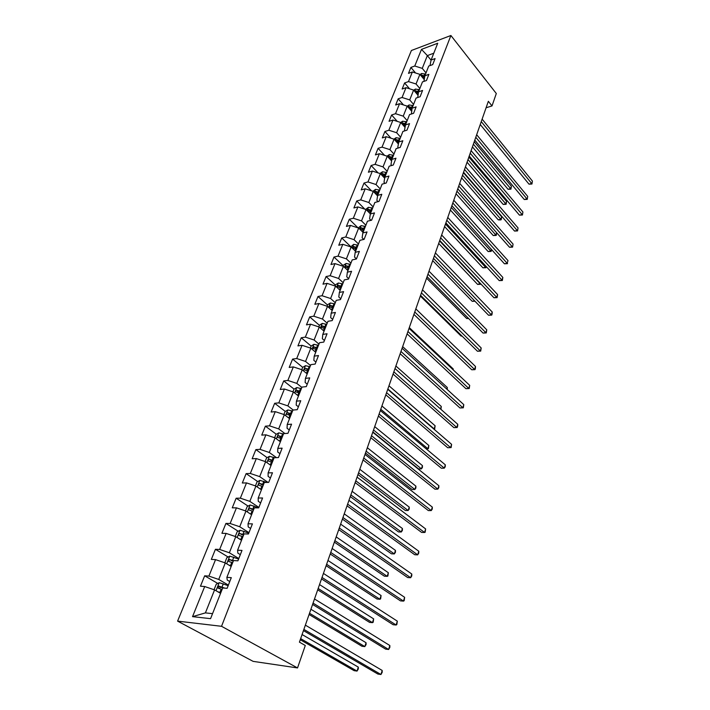 <?xml version="1.0" encoding="UTF-8"?>
<svg xmlns="http://www.w3.org/2000/svg" width="710" height="710" viewBox="0 0 710 710"><rect width="100%" height="100%" fill="white"/><g stroke="black" fill="none" stroke-linecap="round" stroke-linejoin="round"><path stroke-width="1.06" d="M221.538 626.3L297.525 667.933L253.124 661.365L177.589 621.117L411.392 50.499L450.903 35.5L221.538 626.3L177.589 621.117M421.483 49.372L414.764 66.012L410.904 67.423L408.498 73.361L412.359 71.967L408.472 81.597L404.602 82.963L402.144 89.025L406.022 87.667L402.064 97.483L398.168 98.823L395.665 105L399.561 103.687L395.514 113.698L391.609 114.993L389.053 121.303L392.967 120.017L388.84 130.241L384.918 131.492L382.308 137.926L386.24 136.693L382.033 147.121L378.084 148.328L375.421 154.895L379.371 153.706L375.075 164.347L371.117 165.51L368.392 172.219L372.359 171.066L367.975 181.938L363.999 183.056L361.221 189.898L365.206 188.798L360.724 199.9L356.731 200.965L353.899 207.95L357.902 206.912L353.323 218.245L349.311 219.257L346.418 226.401L350.429 225.407L345.761 236.989L341.732 237.948L338.776 245.234L342.806 244.302L338.031 256.141L333.984 257.038L330.966 264.493L335.014 263.614L330.132 275.711L326.067 276.554L322.979 284.169L327.044 283.361L322.056 295.724L317.982 296.496L314.823 304.288L318.897 303.543L313.793 316.19L309.702 316.891L306.471 324.861L310.572 324.177L305.344 337.117L301.244 337.756L297.934 345.903L302.052 345.3L296.709 358.532L292.591 359.091L289.201 367.434L293.328 366.901L287.861 380.445L283.725 380.933L280.264 389.462L284.408 389.009L278.808 402.881L274.663 403.28L271.113 412.022L275.267 411.649L269.543 425.849L265.38 426.169L261.75 435.115L265.913 434.831L260.046 449.377L255.875 449.599L252.156 458.766L256.328 458.571L250.319 473.472L246.13 473.614L242.323 483.004L246.512 482.906L240.344 498.18L236.155 498.216L232.25 507.836L236.448 507.845L230.129 523.501L225.922 523.43L221.919 533.299L226.126 533.405L219.647 549.469L215.432 549.291L211.332 559.409L215.547 559.631L208.9 576.103L204.675 575.81L200.46 586.194L204.693 586.531L192.534 616.644L210.568 618.659L222.691 587.969L227.111 588.324L231.3 577.647L226.88 577.345L233.501 560.572L237.912 560.802L241.995 550.41L237.593 550.223L244.045 533.876L248.438 533.991L252.414 523.865L248.021 523.794L254.313 507.854L258.697 507.863L262.576 497.985L258.192 498.029L264.324 482.489L268.7 482.392L272.471 472.762L268.114 472.904L274.095 457.755L278.444 457.551L282.136 448.161L277.787 448.4L283.618 433.624L287.958 433.322L291.553 424.163L287.222 424.5L292.911 410.069L297.241 409.688L300.747 400.742L296.434 401.168L301.99 387.083L306.294 386.613L309.729 377.88L305.424 378.386L310.847 364.638L315.142 364.079L318.488 355.559L314.202 356.145L319.509 342.717L323.778 342.078L327.053 333.753L322.784 334.419L327.958 321.293L332.218 320.592L335.413 312.453L331.162 313.19L336.22 300.365L340.463 299.584L343.587 291.641L339.353 292.44L344.297 279.909L348.521 279.065L351.574 271.291L347.359 272.161L352.195 259.904L356.402 258.99L359.384 251.393L355.186 252.325L359.917 240.344L364.106 239.368L367.026 231.939L362.845 232.933L367.469 221.201L371.641 220.171L374.498 212.902L370.336 213.95L374.862 202.474L379.016 201.391L381.802 194.283L377.667 195.383L382.095 184.156L386.231 183.02L388.965 176.053L384.838 177.207L389.178 166.211L393.287 165.031L395.967 158.206L391.867 159.413L396.109 148.647L400.2 147.414L402.827 140.74L398.745 141.991L402.907 131.448L406.972 130.17L409.546 123.629L405.481 124.924L409.555 114.594L413.611 113.272L416.122 106.864L412.075 108.213L416.069 98.086L420.107 96.72L422.565 90.445L418.545 91.83L422.459 81.907L426.47 80.505L428.884 74.355L424.882 75.775L428.716 66.057L432.709 64.61L435.079 58.584L431.094 60.039L437.724 43.239L421.483 49.372L427.349 55.602L422.264 68.373L426.009 72.908M486.084 107.778L492.012 105.923L488.347 101.308L299.425 642.142L305.291 645.496L297.525 667.933M226.88 577.345L227.253 580.052L229.774 581.534M228.38 585.093L218.733 579.44L225.301 562.941L231.176 566.473M208.9 576.103L218.733 579.44M215.547 559.631L225.301 562.941M237.593 550.223L237.859 553.134L240.326 554.652M238.8 558.539L229.357 552.753L235.764 536.662L241.515 540.283M219.647 549.469L229.357 552.753M226.126 533.405L235.764 536.662M248.021 523.794L248.198 526.9L250.612 528.453M248.961 532.651L239.723 526.74L245.971 511.049L251.597 514.741M230.129 523.501L239.723 526.74M236.448 507.845L245.971 511.049M258.192 498.029L258.28 501.322L260.641 502.902M258.875 507.401L249.822 501.366L255.919 486.057L261.431 489.829M240.344 498.18L249.822 501.366M246.512 482.906L255.919 486.057M268.114 472.904L268.114 476.374L270.421 477.99M268.034 482.409L259.683 476.614L265.629 461.686L271.025 465.511M250.319 473.472L259.683 476.614M256.328 458.571L265.629 461.686M277.787 448.4L277.708 452.03L279.971 453.672M276.492 457.648L269.294 452.465L275.098 437.892L280.397 441.789M260.046 449.377L269.294 452.465M265.913 434.831L275.098 437.892M287.222 424.5L287.062 428.281L289.281 429.949M284.905 433.535L278.684 428.893L284.355 414.667L289.538 418.616M269.543 425.849L278.684 428.893M275.267 411.649L284.355 414.667M296.434 401.168L296.203 405.099L298.377 406.786M293.248 410.043L287.852 405.88L293.381 391.982L298.475 395.994M278.808 402.881L287.852 405.88M284.408 389.009L293.381 391.982M305.424 378.386L305.123 382.459L307.252 384.172M301.848 387.429L296.807 383.4L302.211 369.83L307.199 373.895M287.861 380.445L296.807 383.4M293.328 366.901L302.211 369.83M314.202 356.145L313.838 360.343L315.923 362.082M310.501 365.526L305.548 361.443L310.829 348.184L315.719 352.293M296.709 358.532L305.548 361.443M302.052 345.3L310.829 348.184M322.784 334.419L322.349 338.741L324.399 340.498M318.95 344.119L314.095 339.992L319.252 327.026L324.053 331.18M305.344 337.117L314.095 339.992M310.572 324.177L319.252 327.026M331.162 313.19L330.665 317.627L332.679 319.411M327.212 323.192L322.446 319.021L327.488 306.347L332.2 310.545M313.793 316.19L322.446 319.021M318.897 303.543L327.488 306.347M339.353 292.44L338.803 296.993L340.773 298.786M335.289 302.726L330.611 298.519L335.546 286.13L340.17 290.363M322.056 295.724L330.611 298.519M327.044 283.361L335.546 286.13M347.359 272.161L346.755 276.82L348.69 278.631M343.187 282.713L338.59 278.471L343.418 266.348L347.962 270.616M330.132 275.711L338.59 278.471M335.014 263.614L343.418 266.348M355.186 252.325L354.53 257.082L356.429 258.91M350.917 263.144L346.4 258.857L351.122 247L355.586 251.305M338.031 256.141L346.4 258.857M342.806 244.302L351.122 247M362.845 232.933L362.135 237.779L363.822 239.439M358.479 243.983L354.041 239.669L358.665 228.07L363.05 232.401M345.761 236.989L354.041 239.669M350.429 225.407L358.665 228.07M370.336 213.95L369.582 218.893L371.002 220.331M365.881 225.239L361.523 220.89L366.049 209.539L370.354 213.896M353.323 218.245L361.523 220.89M357.902 206.912L366.049 209.539M377.667 195.383L376.859 200.406L378.057 201.64M373.123 206.885L368.845 202.51L373.274 191.389L377.587 195.871M360.724 199.9L368.845 202.51M365.206 188.798L373.274 191.389M384.838 177.207L383.995 182.31L384.989 183.357M380.214 188.922L376.007 184.52L380.347 173.63L384.669 178.219M367.975 181.938L376.007 184.52M372.359 171.066L380.347 173.63M391.867 159.413L390.979 164.587L391.787 165.465M387.163 171.323L383.027 166.894L387.278 156.227L391.601 160.921M375.075 164.347L383.027 166.894M379.371 153.706L387.278 156.227M398.745 141.991L397.813 147.236L398.452 147.946M393.97 154.079L389.905 149.632L394.059 139.187L398.39 143.979M382.033 147.121L389.905 149.632M386.24 136.693L394.059 139.187M405.481 124.924L404.514 130.241L405.002 130.791M400.635 137.19L396.633 132.726L400.715 122.484L404.984 127.312M388.84 130.241L396.633 132.726M392.967 120.017L400.715 122.484L402.597 121.197L401.665 123.558M412.075 108.213L411.427 113.99M407.167 120.638L403.236 116.147L407.229 106.118L411.543 111.088M395.514 113.698L403.236 116.147M399.561 103.687L407.229 106.118M418.545 91.83L417.728 97.527M413.575 104.414L409.705 99.906L413.619 90.072L417.915 95.131M402.064 97.483L409.705 99.906M406.022 87.667L413.619 90.072M424.882 75.775L423.923 81.401M419.858 88.51L416.042 83.984L419.885 74.346L424.163 79.476M408.472 81.597L416.042 83.984M412.359 71.967L419.885 74.346M429.994 65.586L431.094 60.039M431.068 60.164L427.349 55.602L433.783 53.215M414.764 66.012L422.264 68.373M492.012 105.923L496.308 93.516L450.903 35.5M220.57 593.338L214.571 589.895L205.403 612.89L212.547 613.653M192.534 616.644L205.403 612.89M204.693 586.531L214.571 589.895M410.904 67.423L415.545 72.979M404.602 82.963L409.555 88.785M398.168 98.823L403.466 104.92M391.609 114.993L397.28 121.392M384.918 131.492L390.988 138.201M378.084 148.328L384.589 155.375M371.117 165.51L378.102 172.912M363.999 183.056L371.499 190.821M356.731 200.965L364.807 209.139M349.311 219.257L358.009 227.857M341.732 237.948L350.775 246.663M333.984 257.038L343.187 265.691M326.067 276.554L335.439 285.127M317.982 296.496L327.523 304.998M309.702 316.891L319.429 325.313M301.244 337.756L311.149 346.089M292.591 359.091L302.691 367.345M283.725 380.933L294.1 389.133M297.348 391.707L298.44 392.568M274.663 403.28L285.313 411.436M288.677 414.01L290.736 415.59L289.92 415.243L288.819 418.021L289.636 418.367M265.38 426.169L276.323 434.263M279.882 436.898L281.772 438.301M255.875 449.599L267.12 457.639M271.14 460.506L272.596 461.544M246.13 473.614L257.712 481.575M236.155 498.216L248.083 506.106M225.922 523.43L238.214 531.24M215.432 549.291L228.123 557.004M204.675 575.81L217.784 583.434M480.244 124.498L528.994 184.156L531.657 183.499L481.256 121.605M532.411 181.068L531.941 184.023L532.411 181.068L482.117 119.12M531.941 184.023L528.994 184.156M420.063 74.559L421.607 73.485L425.53 74.133M472.425 146.881L508.041 189.277L510.623 188.647L511.386 186.242L474.227 141.725M421.589 76.387L424.58 77.337M424.828 76.041L421.758 75.198L420.959 75.633M421.758 75.198L424.58 77.301M473.375 144.157L510.623 188.647L510.943 189.153L508.041 189.277M511.386 186.242L510.943 189.153M474.786 140.118L524.255 199.51L526.944 198.88L475.789 137.261M527.699 196.395L527.237 199.377L527.699 196.395L476.667 134.731M527.237 199.377L524.255 199.51M469.221 156.04L519.436 215.139L522.134 214.535L470.215 153.209M522.915 212.006L522.445 215.006L522.915 212.006L471.112 150.635M522.445 215.006L519.436 215.139M413.744 90.214L415.412 89.061L419.37 89.735M467.065 162.235L503.195 204.427L505.786 203.823L506.567 201.374L468.866 157.061M415.288 92.034L418.323 92.966M418.616 91.652L415.554 90.818L414.693 91.333M415.554 90.818L418.341 92.886M467.997 159.546L505.786 203.823L506.123 204.302L503.195 204.427M506.567 201.374L506.123 204.302M407.291 106.189L409.102 104.947L413.087 105.639M461.598 177.864L498.26 219.851L500.869 219.275L501.668 216.781L463.408 172.681M408.853 107.991L411.951 108.896M412.315 107.6L409.235 106.757L408.303 107.352M409.235 106.757L411.969 108.781M462.529 175.21L500.869 219.275L501.216 219.718L500.177 219.958L498.26 219.851M501.668 216.781L501.216 219.718M463.559 172.273L514.528 231.061L517.244 230.484L464.526 169.477M518.034 227.91L517.563 230.919L518.034 227.91L465.449 166.85M517.563 230.919L514.528 231.061M457.772 188.816L509.531 247.266L512.256 246.725L458.731 186.064M513.064 244.107L512.584 247.133L513.064 244.107L459.672 183.384M512.584 247.133L509.531 247.266M451.88 205.687L504.437 263.792L507.18 263.277L452.829 202.98M507.996 260.605L507.18 263.277L507.996 260.605L453.779 200.247M507.526 263.65L504.437 263.792M402.597 121.197L406.688 121.863M456.033 193.794L493.246 235.551L495.864 235.001L496.609 232.676M402.295 124.268L405.437 125.146M405.898 123.868L402.783 123.007L401.798 123.709M402.783 123.007L405.463 124.987M456.947 191.176L496.228 235.427L493.246 235.551M496.654 232.729L496.228 235.427M393.926 139.142L396.091 137.687L400.147 138.423M450.362 210.027L488.134 251.544L490.77 251.02L491.32 249.29M395.585 140.873L398.834 141.751M399.348 140.456L396.198 139.586L395.168 140.411M396.198 139.586L398.913 141.565M451.267 207.453L491.142 251.411L488.134 251.544M491.524 249.512L491.142 251.411M387.012 156.147L389.391 154.549L393.482 155.312M444.584 226.57L482.924 267.83L485.569 267.333L485.924 266.214M388.725 157.798L392.142 158.712M392.665 157.389L389.488 156.511L388.423 157.478M389.488 156.511L392.231 158.481M445.472 224.032L485.959 267.697L482.924 267.83M486.297 266.614L485.959 267.697M445.871 222.904L499.245 280.619L501.997 280.139L446.794 220.242M502.84 277.415L502.36 280.486L501.997 280.139L502.84 277.415L447.77 217.455M502.36 280.486L499.245 280.619M379.939 173.497L382.548 171.767L386.675 172.548M438.7 243.432L477.617 284.408L480.43 283.476M385.841 174.678L382.637 173.773L381.829 175.086L385.308 176.018M382.637 173.773L385.415 175.743M439.57 240.939L480.688 284.275L477.617 284.408M439.738 240.459L493.956 297.765L496.725 297.321L440.644 237.85M497.577 294.543L497.106 297.632L496.725 297.321L497.577 294.543L441.638 235.001M497.106 297.632L493.956 297.765M372.856 191.256L375.563 189.348L379.726 190.147M432.692 260.623L472.221 301.306L474.671 300.907M378.874 192.321L375.634 191.407L374.836 192.738L378.332 193.688M375.634 191.407L378.457 193.368M474.981 301.226L472.221 301.306M433.473 258.378L488.56 315.249L491.347 314.832L434.369 255.813M492.216 312.001L492.092 313.98L491.737 315.116L491.347 314.832L492.216 312.001L435.39 252.911M491.737 315.116L488.56 315.249M365.623 209.397L368.437 207.293L372.635 208.119M426.568 278.151L466.71 318.524L468.378 318.275M371.765 210.337L368.49 209.406L367.7 210.772L371.206 211.74M368.49 209.406L371.357 211.367M468.653 318.55L466.71 318.524M427.092 276.669L483.066 333.07L485.871 332.688L427.97 274.149M486.749 329.804L486.279 332.937L485.871 332.688L486.749 329.804L429 271.185M486.279 332.937L483.066 333.07M358.239 227.928L361.15 225.611L365.393 226.472M420.32 296.034L461.101 336.07L461.908 335.963M364.496 228.735L361.195 227.786L360.414 229.188L363.937 230.164M361.195 227.786L364.097 229.747M462.024 336.078L461.101 336.07M420.568 295.333L477.466 351.246L480.279 350.9L421.429 292.875M481.185 347.953L480.705 351.104L480.279 350.9L481.185 347.953L422.486 289.849M480.705 351.104L477.466 351.246M350.696 246.858L353.713 244.338L357.991 245.216M357.077 247.533L353.749 246.565L352.968 248.003L356.5 248.988M353.749 246.565L356.686 248.518M413.912 314.397L471.751 369.777L474.582 369.466L414.746 311.992M475.496 366.466L475.389 368.437L475.017 369.635L474.582 369.466L475.496 366.466L415.829 308.903M475.017 369.635L471.751 369.777M342.983 266.206L343.392 265.176L346.107 263.463L350.429 264.368M349.498 266.738L346.134 265.753L345.371 267.226L348.912 268.229M346.134 265.753L349.116 267.705M452.998 369.653L453.228 368.943L409.288 327.621M453.228 368.943L453.184 369.839M407.114 333.86L465.92 388.681L468.769 388.414L407.93 331.517M469.7 385.352L469.221 388.539L468.769 388.414L469.7 385.352L409.031 328.357M469.221 388.539L465.92 388.681M335.102 285.979L335.608 284.719L338.342 283.006L342.699 283.947M341.75 286.361L338.351 285.367L337.596 286.875L341.146 287.887M338.351 285.367L341.377 287.31M446.803 389.098L447.309 387.509L402.659 346.613M447.309 387.509L447.22 389.479M400.165 353.74L459.973 407.966L462.831 407.744L400.964 351.459M463.79 404.62L463.31 407.824L462.831 407.744L463.79 404.62L402.091 348.237M463.31 407.824L459.973 407.966M327.044 306.205L327.647 304.688L330.407 302.992L334.8 303.96M333.833 306.427L330.39 305.415L329.653 306.96L333.212 307.989M330.39 305.415L333.469 307.35M440.493 408.942L441.283 406.448L395.887 365.996M441.283 406.448L440.91 409.324M393.065 374.055L453.903 427.651L456.778 427.464L393.846 371.845M457.755 424.278L457.666 426.231L456.778 427.464L457.755 424.278L394.991 368.552M457.275 427.5L453.903 427.651M318.808 326.884L319.509 325.109L322.287 323.414L326.724 324.417M325.73 326.937L322.26 325.908L321.532 327.496L325.1 328.535M322.26 325.908L325.375 327.834M387.846 389L434.13 428.902L435.132 425.769L388.973 385.787M433.721 428.929L434.671 428.938L433.792 429M435.132 425.769L434.671 428.938M385.814 394.813L447.708 447.735L450.601 447.593L386.568 392.674M451.595 444.345L451.116 447.593L450.601 447.593L451.595 444.345L387.74 389.311M451.116 447.593L447.708 447.735M315.32 351.947L315.781 352.151M310.377 348.033L311.184 345.992L313.98 344.314L318.47 345.344M317.45 347.927L313.935 346.87L313.225 348.495L316.802 349.56M313.935 346.87L317.104 348.787M380.764 409.279L427.837 448.684L428.858 445.489L381.909 405.996M426.089 448.764L428.396 448.676L426.098 448.773M428.858 445.489L428.396 448.676M378.403 416.042L441.38 468.245L444.291 468.147L379.122 413.974M445.312 464.828L445.232 466.772L444.291 468.147L445.312 464.828L380.329 410.531M306.667 373.451L307.27 373.717M301.75 369.679L302.673 367.363L305.486 365.685L310.013 366.75M372.856 431.92L418.607 468.955L421.412 468.866L422.45 465.609L374.702 426.639M308.974 369.386L305.424 368.321C304.182 368.818 303.942 369.377 304.732 369.981L308.317 371.064M305.424 368.321L308.646 370.23M373.531 429.994L421.412 468.866L422.406 467.508L422.45 465.609M370.824 437.742L434.928 489.181L437.848 489.137L371.516 435.745M438.886 485.747L438.815 487.681L437.848 489.137L438.886 485.747L372.75 432.23M297.792 395.452L298.555 395.781M292.919 391.831L293.958 389.222L296.798 387.553L301.368 388.654M365.49 453.007L412.04 489.509L414.853 489.474L415.909 486.137L367.327 447.735M300.303 391.352L296.718 390.26C295.44 390.784 295.209 391.352 296.034 391.973L299.629 393.065M296.718 390.26L299.984 392.16M366.138 451.161L414.853 489.474L415.874 488.036L415.909 486.137M363.076 459.929L428.325 510.57L431.263 510.579L363.742 458.021M432.328 507.109L432.266 509.034L431.263 510.579L432.328 507.109L364.993 454.418M283.885 414.507L285.047 411.587L287.905 409.936L292.52 411.072M357.964 474.564L405.33 510.499L408.152 510.508L409.235 507.109L359.801 469.292M291.428 413.841L287.772 412.723C286.503 413.264 286.281 413.85 287.106 414.48L289.92 415.243M287.772 412.723L291.118 414.613M358.577 472.789L408.152 510.508L409.208 508.999L409.235 507.109M355.142 482.631L421.589 532.411L424.544 532.473L355.781 480.812M425.636 528.932L425.139 532.269L424.544 532.473L425.636 528.932L357.068 477.12M279.358 441.025L280.512 441.496M274.628 437.733L275.915 434.493L278.799 432.851L283.459 434.023M350.27 496.592L398.479 531.923L401.319 531.985L402.419 528.515L352.107 491.329M282.34 436.854L278.613 435.718C277.353 436.286 277.14 436.881 277.965 437.52L281.63 438.647M278.613 435.718L282.048 437.6M350.855 494.905L401.319 531.985L402.401 530.397L402.419 528.515M347.03 505.857L414.711 554.732L417.675 554.856L347.634 504.127M418.785 551.235L418.74 553.143L417.675 554.856L418.785 551.235L348.947 500.355M269.782 464.633L271.158 465.183M265.149 461.518L266.57 457.95L269.472 456.317L274.655 457.728M342.397 519.116L391.476 553.818L394.334 553.924L395.461 550.383L344.235 513.854M273.03 460.435L269.232 459.272C267.989 459.858 267.776 460.471 268.602 461.109L272.312 462.272M269.232 459.272L272.755 461.136M342.957 517.51L394.334 553.924L395.452 552.256L395.461 550.383M338.723 529.633L407.673 577.549L410.655 577.727L339.291 528M411.791 574.026L411.756 575.925L410.655 577.727L411.791 574.026L340.64 524.14M259.94 488.808L261.582 489.456M255.431 485.897L256.993 481.975L259.922 480.359L266.694 482.436M334.348 542.147L384.332 576.174L387.198 576.342L388.352 572.721L336.185 536.893M263.499 484.584L259.629 483.395C258.387 484.007 258.183 484.637 259.008 485.285L262.753 486.465M259.629 483.395L263.241 485.249M334.88 540.638L387.198 576.342L387.882 576.032L388.352 572.721M330.221 553.977L400.476 600.873L403.475 601.113L330.753 552.442M404.638 597.323L404.15 600.722L403.475 601.113L404.638 597.323L332.138 548.484M249.84 513.587L251.757 514.324M245.474 510.88L247.186 506.594L250.133 504.987L258.715 507.819M326.121 565.71L377.019 599.018L379.903 599.249L381.084 595.548L327.958 560.465M253.727 509.327L249.778 508.12C248.553 508.75 248.349 509.398 249.174 510.055L252.973 511.262M249.778 508.12L253.488 509.957M326.618 564.29L379.903 599.249L380.622 598.876L381.084 595.548M321.515 578.898L393.127 624.72L396.136 625.022L322.012 577.47M397.325 621.152L396.837 624.569L396.136 625.022L397.325 621.152L323.432 573.423M239.439 538.979L241.693 539.813M235.267 536.494L237.131 531.817L240.095 530.237L248.784 533.112M317.698 589.815L369.555 622.377L372.448 622.661L373.655 618.88L319.527 584.578M243.716 534.701L239.687 533.467C238.471 534.115 238.276 534.781 239.101 535.447L242.935 536.68M239.687 533.467L243.486 535.287M318.16 588.501L372.448 622.661L373.194 622.226L373.655 618.88M312.595 604.432L385.601 649.109L388.627 649.481L313.057 603.118M389.843 645.523L389.843 647.378L388.627 649.481L389.843 645.523L314.503 598.965M228.735 565.009L231.38 565.959M224.848 562.781L226.818 557.687L229.809 556.125L238.604 559.045M309.081 614.487L361.923 646.251L364.833 646.597L366.058 642.727L310.909 609.26M233.448 560.714L229.339 559.444L228.762 561.486L232.649 562.737M229.339 559.444L233.235 561.246M309.507 613.271L364.833 646.597L366.094 644.556L366.058 642.727M303.454 630.595L377.906 674.065L380.95 674.5L303.871 629.397M382.193 670.453L382.202 672.299L380.95 674.5L382.193 670.453L305.362 625.146M217.704 591.696L220.792 592.77M220.038 593.036L220.597 593.258M214.642 589.93L214.18 589.398L216.248 584.215L219.266 582.67L228.158 585.652M300.259 639.745L354.112 670.657L357.032 671.083L358.293 667.116L302.078 634.536M224.83 588.137L218.733 586.105L218.165 588.191L222.097 589.469M219.31 588.475L220.499 587.126L223.011 587.995M300.649 638.636L357.032 671.083L358.337 668.927L358.293 667.116M421.545 73.529L420.79 75.429M423.657 76.893L423.124 78.233M424.873 73.822L424.127 75.704M415.35 89.105L414.533 91.155M417.462 92.548L416.912 93.951M418.705 89.416L417.942 91.333M409.04 104.991L408.161 107.192M411.152 108.523L410.575 109.979M412.421 105.32L411.64 107.281M404.718 124.809L404.114 126.336M406.005 121.543L405.215 123.54M396.029 137.731L395.026 140.252M398.15 141.423L397.52 143.012M399.464 138.095L398.656 140.136M389.328 154.594L388.255 157.292M391.441 158.383L390.793 160.043M392.79 154.984L391.964 157.07M382.486 171.811L381.341 174.687M384.607 175.698L383.924 177.42M385.974 172.228L385.131 174.349M375.501 189.384L374.285 192.445M377.622 193.368L376.904 195.161M379.016 189.827L378.164 191.993M368.366 207.329L367.079 210.577M370.487 211.411L369.75 213.284M371.916 207.79L371.037 210.009M361.079 225.656L359.713 229.099M363.2 229.836L362.428 231.788M364.665 226.144L363.768 228.407M353.642 244.382L352.195 248.03M355.763 248.66L354.956 250.692M357.254 244.888L356.34 247.195M346.045 263.508L344.51 267.368M348.157 267.892L347.323 270.013M349.684 264.04L348.752 266.401M338.279 283.05L336.647 287.142M340.392 287.55L339.522 289.76M341.945 283.609L340.995 286.023M330.336 303.028L328.615 307.35M332.449 307.652L331.534 309.95M334.037 303.623L333.061 306.09M322.216 323.458L320.405 328.02M324.328 328.197L323.378 330.594M325.952 324.079L324.958 326.6M313.909 344.35L312.001 349.169M316.021 349.222L315.036 351.716M317.681 345.007L316.66 347.58M305.415 365.721L303.401 370.798M307.519 370.718L306.489 373.318M309.223 366.404L308.175 369.049M296.727 387.589L294.606 392.941M298.821 392.728L297.756 395.426M300.57 388.308L299.496 391.015M287.834 409.981L285.597 415.607M291.704 410.726L290.612 413.495M289.396 413.948L287.798 412.723M278.728 432.896L276.367 438.824M280.805 438.31L279.678 441.15M282.633 433.677L281.515 436.517M280.299 436.925L278.675 435.727M269.401 456.361L266.916 462.601M271.469 461.926L270.315 464.837M273.341 457.187L272.196 460.089M270.98 460.462L269.33 459.281M259.842 480.395L257.242 486.962M261.91 486.119L260.73 489.101M263.827 481.265L262.656 484.238M261.44 484.566L259.753 483.403M250.053 505.032L247.311 511.928M252.112 510.916L250.896 513.978M254.073 505.937L252.867 508.981M251.659 509.265L249.938 508.129M240.024 530.272L237.14 537.532M242.066 536.325L240.823 539.467M244.08 531.222L242.847 534.346M241.64 534.586L239.882 533.476M229.738 556.161L226.703 563.784M231.762 562.391L230.493 565.604M233.83 557.155L232.561 560.359M231.371 560.554L229.57 559.462M219.186 582.715L216 590.72M221.201 589.122L219.896 592.424M223.322 583.753L222.017 587.037M220.828 587.179L218.991 586.114M220.499 587.126L218.733 586.105"/></g></svg>
